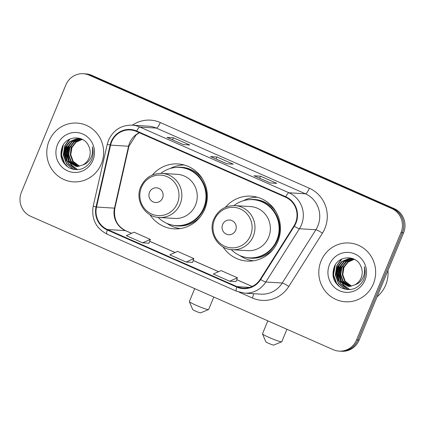 <?xml version="1.0" encoding="UTF-8"?>
<svg xmlns="http://www.w3.org/2000/svg" width="425" height="425" viewBox="0 0 425 425"><rect width="100%" height="100%" fill="white"/><g stroke="black" fill="none" stroke-linecap="round" stroke-linejoin="round"><path stroke-width="0.64" d="M223.029 246.904A32.518 31.381 -86.5 0 0 247.053 261.072A32.518 31.381 -86.5 0 0 277.892 241.326A32.518 31.381 -86.5 0 0 251.063 196.159A32.518 31.381 -86.5 0 0 225.478 207.262M252.726 260.7A32.518 31.381 -86.5 0 0 253.194 260.828M149.913 214.667A32.518 31.381 -86.5 0 0 173.937 228.841A32.518 31.381 -86.5 0 0 204.776 209.095A32.518 31.381 -86.5 0 0 177.947 163.928A32.518 31.381 -86.5 0 0 152.363 175.031M179.605 228.464A32.518 31.381 -86.5 0 0 180.072 228.597M184.009 164.927A32.518 31.381 -86.5 0 0 183.531 164.996M257.13 197.157A32.518 31.381 -86.5 0 0 256.647 197.232M339.102 351.108L341.673 351.268A18.408 17.765 -86.5 0 0 359.13 340.09L403.569 232.804A18.408 17.765 -86.5 0 0 394.262 208.67L91.779 75.321A18.408 17.765 -86.5 0 0 85.898 73.892L84.612 73.812A18.408 17.765 -86.5 0 1 90.493 75.241A18.408 17.765 -86.5 0 0 84.612 73.812L83.327 73.732A18.408 17.765 -86.5 0 0 65.87 84.91L21.431 192.196A18.408 17.765 -86.5 0 0 30.738 216.33L333.221 349.679A18.408 17.765 -86.5 0 0 339.102 351.108A18.408 17.765 -86.5 0 0 356.559 339.931L400.998 232.645A18.408 17.765 -86.5 0 0 391.696 208.51L89.207 75.161A18.408 17.765 -86.5 0 0 83.327 73.732M391.696 208.51L392.982 208.59L90.493 75.241L392.982 208.59A18.408 17.765 -86.5 0 1 402.284 232.725A18.408 17.765 -86.5 0 0 392.982 208.59L394.262 208.67M356.559 339.931L357.845 340.011L402.284 232.725L357.845 340.011A18.408 17.765 -86.5 0 1 340.388 351.188A18.408 17.765 -86.5 0 0 357.845 340.011L359.13 340.09M49.093 140.951A29.453 28.422 -86.5 0 0 73.387 181.857A29.453 28.422 -86.5 0 0 101.32 163.976A29.453 28.422 -86.5 0 0 77.021 123.069A29.453 28.422 -86.5 0 0 49.093 140.951A29.453 28.422 -86.5 0 0 73.387 181.857A29.453 28.422 -86.5 0 0 101.32 163.976A29.453 28.422 -86.5 0 0 77.021 123.069A29.453 28.422 -86.5 0 0 49.093 140.951M321.114 260.865A29.453 28.422 -86.5 0 0 345.408 301.777A29.453 28.422 -86.5 0 0 373.341 283.889A29.453 28.422 -86.5 0 0 349.042 242.983A29.453 28.422 -86.5 0 0 321.114 260.865A29.453 28.422 -86.5 0 0 345.408 301.777A29.453 28.422 -86.5 0 0 373.341 283.889A29.453 28.422 -86.5 0 0 349.042 242.983A29.453 28.422 -86.5 0 0 321.114 260.865M111.61 141.881A19.635 18.95 93.5 0 1 130.231 129.96A19.635 18.95 93.5 0 1 136.505 131.484L285.573 197.2A19.635 18.95 93.5 0 1 293.935 225.967L260.291 279.246A19.635 18.95 93.5 0 1 243.238 288.15A19.635 18.95 93.5 0 1 236.964 286.62L107.467 229.532A19.635 18.95 93.5 0 1 96.507 207.044L110.58 145.132A19.635 18.95 93.5 0 1 111.61 141.881M111.175 141.69A20.124 19.422 -86.5 0 0 110.118 145.026L96.045 206.933A20.124 19.422 -86.5 0 0 107.275 229.983L236.773 287.072A20.124 19.422 -86.5 0 0 260.69 279.517L294.328 226.233A20.124 19.422 -86.5 0 0 285.759 196.748L136.691 131.033A20.124 19.422 -86.5 0 0 111.175 141.69M270.358 182.968L276.781 183.361L260.461 176.168L254.038 175.769L270.358 182.968M259.617 178.208L260.461 176.168M183.313 144.59L189.736 144.989L173.416 137.796L166.993 137.397L183.313 144.59M172.571 139.836L173.416 137.796M226.838 163.779L233.256 164.178L216.936 156.979L210.513 156.586L226.838 163.779M216.091 159.019L216.936 156.979M142.614 242.845L150.365 239.403L134.045 232.204L126.294 235.652L142.614 242.845L148.984 243.217M229.659 281.217L237.41 277.775L221.09 270.582L213.339 274.024L229.659 281.217L236.029 281.589M186.139 262.034L192.562 262.427L193.89 258.586L177.57 251.393L169.819 254.835L186.139 262.034L193.89 258.586M150.365 239.403L148.973 243.238M237.41 277.775L236.018 281.61M79.209 166.218L72.654 161.309L70.258 154.663L71.427 147.571L75.629 142.12L81.892 139.336M79.47 166.164L73.164 161.341L70.768 154.695L71.931 147.602L76.027 142.242L82.142 139.411M78.173 166.366L70.614 161.181L68.218 154.541L69.387 147.443L73.844 141.796L80.883 139.076M78.434 166.34L71.124 161.213L68.728 154.572L69.897 147.475L74.354 141.828L81.138 139.134M78.163 166.536L77.398 166.467M77.143 166.435L68.574 161.059L66.178 154.413L67.347 147.316L71.804 141.674L78.412 138.996L79.868 138.895M77.403 166.425L69.084 161.091L66.688 154.445L67.857 147.347L72.314 141.706L78.922 139.028L80.123 138.933M82.838 164.916A13.866 13.382 -86.5 0 0 89.107 157.983A13.866 13.382 -86.5 0 0 88.857 146.471C84.554 134.927 67.065 135.272 62.459 146.413C59.043 155.97 61.545 163.248 69.966 168.247C78.965 171.466 86.078 168.884 91.322 160.507L91.742 159.561C93.431 155.359 93.612 151.087 92.283 146.758C93.064 151.072 92.432 155.072 90.397 158.759C88.597 161.861 86.073 163.912 82.838 164.916L78.492 166.329L76.123 166.414L66.539 160.932L64.143 154.286L65.307 147.188L69.769 141.546L76.373 138.869L78.853 138.794L82.88 139.671M76.378 166.425L67.044 160.963L64.653 154.317L65.817 147.22L70.279 141.578L76.882 138.901L79.108 138.816M70.316 155.178L71.15 146.806M57.471 144.643A20.002 19.3 -86.5 0 0 67.58 170.871A20.002 19.3 -86.5 0 0 92.942 160.283A20.002 19.3 -86.5 0 0 82.832 134.056A20.002 19.3 -86.5 0 0 57.471 144.643M68.218 167.275L64.674 163.556L61.498 154.886L63.325 144.856M73.716 169.469L66.714 163.683L63.537 155.013L65.009 145.754L69.881 139.113M76.059 169.724L68.754 163.806L68.074 162.764M67.278 161.282L65.498 153.574L67.049 145.881L68.499 143.167M77.727 169.692L71.953 165.405M71.644 165.043L70.114 162.887M69.317 161.41L67.532 153.701L69.084 146.009L70.534 143.294M66.619 166.101L64.419 163.54L61.349 155.741L62.119 147.167M73.312 169.389L66.459 163.667L63.282 154.998L64.754 145.738L69.286 139.4M75.82 169.718L68.499 163.79L67.442 162.09M66.555 160.204L65.243 152.952L66.794 145.865L67.612 144.202M77.536 169.702L71.549 165.224M71.203 164.799L69.482 162.217M68.595 160.331L67.283 153.08L68.829 145.993L69.652 144.33M208.574 309.575L200.605 312.837A4.293 0.377 -157.5 0 1 195.542 311.1A4.293 0.377 -157.5 0 1 192.7 309.565L189.375 301.623A10.428 0.919 22.5 0 0 196.276 305.357A10.428 0.919 22.5 0 0 208.574 309.575A10.428 0.919 22.5 0 0 208.643 309.517L213.812 297.038M162.557 198.029A7.363 7.103 -86.5 0 0 158.838 188.376A7.363 7.103 -86.5 0 0 149.504 192.275A7.363 7.103 -86.5 0 0 153.223 201.928A7.363 7.103 -86.5 0 0 162.557 198.029M159.189 217.478L174.579 218.429A22.089 21.314 -86.5 0 0 195.527 205.015A22.089 21.314 -86.5 0 0 177.305 174.335L161.909 173.384C152.092 173.299 145.031 177.788 140.733 186.846C134.629 200.117 144.867 217.164 159.189 217.478A22.089 21.314 -86.5 0 0 180.136 204.064A22.089 21.314 -86.5 0 0 161.909 173.384M158.164 217.393A29.144 28.124 -86.5 0 0 176.072 225.59A29.144 28.124 -86.5 0 0 203.708 207.894A29.144 28.124 -86.5 0 0 179.663 167.413A29.144 28.124 -86.5 0 0 160.889 173.347M176.072 225.59L176.71 225.633A29.144 28.124 -86.5 0 0 204.351 207.937A29.144 28.124 -86.5 0 0 180.306 167.455L179.663 167.413M194.719 288.623L189.369 301.532A10.428 0.919 22.5 0 0 189.375 301.623M180.312 228.56A31.907 30.791 93.5 0 1 166.818 223.348M170.207 168.497A31.907 30.791 93.5 0 1 184.238 164.99M281.695 341.812L273.727 345.073A4.293 0.377 -157.5 0 1 268.664 343.336A4.293 0.377 -157.5 0 1 265.822 341.801L262.496 333.859A10.428 0.919 22.5 0 0 269.397 337.588A10.428 0.919 22.5 0 0 281.695 341.812A10.428 0.919 22.5 0 0 281.764 341.748L286.933 329.269M235.678 230.265A7.363 7.103 -86.5 0 0 231.954 220.612A7.363 7.103 -86.5 0 0 222.62 224.506A7.363 7.103 -86.5 0 0 226.344 234.164A7.363 7.103 -86.5 0 0 235.678 230.265M232.305 249.714L247.695 250.665A22.089 21.314 -86.5 0 0 268.642 237.251A22.089 21.314 -86.5 0 0 250.421 206.571L235.03 205.62C225.208 205.535 218.153 210.024 213.855 219.082C207.751 232.347 217.988 249.395 232.305 249.714A22.089 21.314 -86.5 0 0 253.252 236.3A22.089 21.314 -86.5 0 0 235.03 205.62M231.285 249.624A29.144 28.124 -86.5 0 0 249.188 257.826A29.144 28.124 -86.5 0 0 276.829 240.13A29.144 28.124 -86.5 0 0 252.785 199.649A29.144 28.124 -86.5 0 0 234.005 205.583M249.188 257.826L249.831 257.863A29.144 28.124 -86.5 0 0 277.472 240.167A29.144 28.124 -86.5 0 0 253.428 199.686L252.785 199.649M267.84 320.854L262.491 333.768A10.428 0.919 22.5 0 0 262.496 333.859M253.428 260.796A31.907 30.791 93.5 0 1 239.934 255.584M243.323 200.733A31.907 30.791 93.5 0 1 257.359 197.221M377.023 296.889A30.68 29.607 -86.5 0 0 385.666 285.063A30.68 29.607 -86.5 0 0 387.977 270.449M351.231 286.131L344.675 281.228L342.279 274.582L343.442 267.484L347.645 262.039L353.913 259.25M351.486 286.078L345.185 281.254L342.789 274.614L343.953 267.516L348.048 262.156L354.163 259.33M350.195 286.285L342.635 281.1L340.239 274.454L341.402 267.357L345.865 261.715L352.904 258.99M350.45 286.253L343.145 281.132L340.749 274.486L341.913 267.389L346.375 261.747L353.159 259.048M350.179 286.455L349.419 286.381M349.164 286.349L340.595 280.973L338.199 274.327L339.368 267.235L343.825 261.587L350.434 258.91L351.889 258.814M349.424 286.338L341.105 281.005L338.709 274.359L339.878 267.267L344.335 261.619L350.938 258.942L352.144 258.852M354.859 284.83A13.866 13.382 -86.5 0 0 361.128 277.897A13.866 13.382 -86.5 0 0 360.878 266.385C356.57 254.841 339.081 255.191 334.48 266.332C331.064 275.883 333.561 283.162 341.987 288.161C350.981 291.38 358.1 288.803 363.338 280.426L363.763 279.48C365.452 275.272 365.633 271.007 364.305 266.677C365.08 270.991 364.453 274.991 362.419 278.672C360.618 281.775 358.094 283.831 354.859 284.83L350.513 286.248L348.144 286.328L338.555 280.845L336.159 274.205L337.328 267.107L341.785 261.46L348.394 258.788L350.875 258.713L354.896 259.585M348.399 286.344L339.065 280.877L336.669 274.237L337.838 267.139L342.295 261.492L348.904 258.82L351.13 258.729M342.332 275.097L343.172 266.719M329.492 264.562A20.002 19.3 -86.5 0 0 339.602 290.785A20.002 19.3 -86.5 0 0 364.963 280.197A20.002 19.3 -86.5 0 0 354.848 253.969A20.002 19.3 -86.5 0 0 329.492 264.562M340.234 287.188L336.696 283.47L333.519 274.805L335.346 264.77M345.732 289.382L338.736 283.597L335.559 274.927L337.03 265.673L341.902 259.027M348.08 289.643L340.776 283.725L340.096 282.678M339.299 281.201L337.514 273.493L339.065 265.795L340.515 263.086M349.748 289.606L343.968 285.318M343.66 284.957L342.136 282.806M341.339 281.329L339.554 273.615L341.105 265.923L342.555 263.213M338.64 286.014L336.441 283.454L333.37 275.655L334.14 267.081M345.334 289.303L338.481 283.581L335.304 274.911L336.775 265.657L341.302 259.314M347.841 289.632L340.521 283.709L339.463 282.009M338.576 280.118L337.264 272.871L338.81 265.779L339.633 264.122M349.557 289.622L343.57 285.138M343.225 284.718L341.503 282.131M340.611 280.245L339.304 272.999L340.85 265.907L341.668 264.244M91.779 75.321L89.207 75.161M403.569 232.804L400.998 232.645M139.352 132.743A19.635 18.95 -86.5 0 0 129.593 142.991A19.635 18.95 -86.5 0 0 128.562 146.248L114.49 208.154A19.635 18.95 -86.5 0 0 125.449 230.648L131.527 233.325M132.393 125.173A30.68 29.607 93.5 0 1 160.305 122.533L309.373 188.248A6.136 1.514 -66.2 0 1 305.426 193.795L156.363 128.079A24.544 23.683 -86.5 0 0 148.516 126.172L132.074 125.152A24.544 23.683 93.5 0 1 139.921 127.064A6.136 1.514 113.8 0 0 136.691 131.033M309.373 188.248A30.68 29.607 93.5 0 1 324.881 228.469A30.68 29.607 93.5 0 1 322.437 233.192L288.793 286.477A30.68 29.607 93.5 0 1 252.338 297.994L239.179 292.193M317.831 225.972A24.544 23.683 -86.5 0 0 305.426 193.795L288.984 192.78A24.544 23.683 93.5 0 1 299.439 228.735L265.795 282.014A24.544 23.683 93.5 0 1 244.476 293.144L260.918 294.158A24.544 23.683 -86.5 0 0 282.237 283.034L315.876 229.75A24.544 23.683 -86.5 0 0 317.831 225.972M132.074 125.152C121.178 125.062 113.342 130.045 108.572 140.107L107.286 144.144A6.136 0.271 12.8 0 0 110.118 145.026M107.286 144.144L93.218 206.056C91.226 218.822 95.822 228.177 106.999 234.117A6.136 1.514 -66.2 0 1 107.275 229.983M236.773 287.072A6.136 1.514 113.8 0 0 236.497 291.199L244.476 293.144M260.69 279.517A6.136 0.797 32.3 0 0 265.795 282.014L282.237 283.034A6.136 0.797 -147.7 0 1 288.793 286.477M93.218 206.056A6.136 0.271 12.8 0 0 96.045 206.933M294.328 226.233A6.136 0.797 32.3 0 0 299.439 228.735L315.876 229.75A6.136 0.797 -147.7 0 1 322.437 233.192M285.759 196.748A6.136 1.514 -66.2 0 1 288.984 192.78L139.921 127.064L156.363 128.079A6.136 1.514 -66.2 0 0 160.305 122.533M253.555 293.702A6.136 1.514 -66.2 0 1 252.338 297.994M236.964 286.62L249.65 287.406M110.58 145.132L128.562 146.248A11.045 0.483 -167.2 0 0 128.956 146.205L114.883 208.117A11.045 0.483 -167.2 0 1 114.49 208.154L96.507 207.044M107.467 229.532L125.449 230.648A11.045 2.725 -66.2 0 1 125.694 230.706L131.585 233.298M149.669 241.32L175.052 252.514M193.194 260.509L218.572 271.697M236.714 279.698L252.099 286.477M177.406 203.293A20.294 19.582 -86.5 0 0 167.147 176.688A20.294 19.582 -86.5 0 0 141.424 187.43A20.294 19.582 -86.5 0 0 151.677 214.035A20.294 19.582 -86.5 0 0 177.406 203.293M172.81 225.192A29.421 28.39 -86.5 0 0 200.643 216.33M202.911 179.626A29.421 28.39 -86.5 0 0 176.38 167.407M250.527 235.524A20.294 19.582 -86.5 0 0 240.268 208.919A20.294 19.582 -86.5 0 0 214.54 219.667A20.294 19.582 -86.5 0 0 224.798 246.272A20.294 19.582 -86.5 0 0 250.527 235.524M245.926 257.423A29.421 28.39 -86.5 0 0 273.758 248.567M276.027 211.863A29.421 28.39 -86.5 0 0 249.496 199.644M106.999 234.117L236.497 291.199M114.883 208.117C113.363 218.631 116.971 226.158 125.694 230.706M149.685 241.278L175.105 252.487M193.21 260.467L218.631 271.676M236.73 279.655L252.153 286.45M128.956 146.205L136.207 134.783L139.458 132.786M226.897 163.784L210.625 156.613M183.372 144.596L167.099 137.424M270.417 182.968L254.145 175.796M76.633 166.446L76.123 166.414M348.654 286.36L348.144 286.328"/></g></svg>
